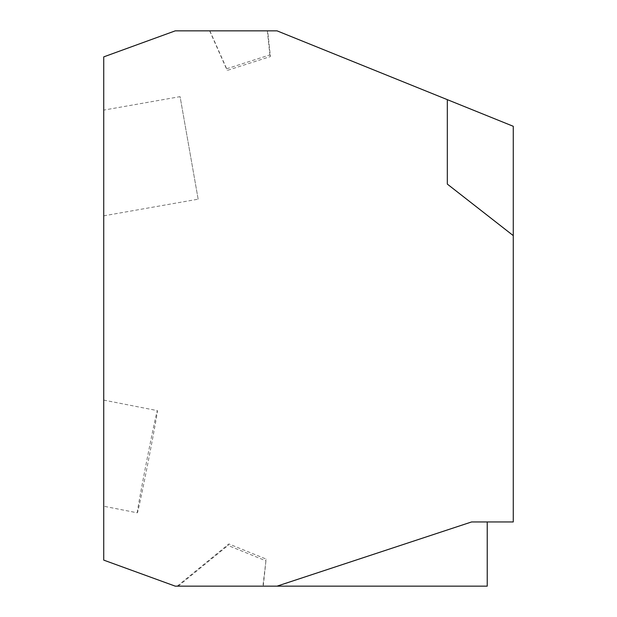 <?xml version="1.0" encoding="UTF-8"?>
<svg xmlns="http://www.w3.org/2000/svg" width="617" height="617" viewBox="0 0 617 617"><rect width="100%" height="100%" fill="white"/><g stroke="black" fill="none" stroke-linecap="round" stroke-linejoin="round"><path stroke-width="0.46" stroke-dasharray="3.08 2.31" d="M262.904 586.15L177.226 586.15L262.904 586.15L266.135 559.064L228.899 543.947L227.997 545.451L265.603 560.714M178.174 586.15L227.997 545.451M263.258 586.15L266.135 559.064M177.226 586.15L228.899 543.947M447.325 99.653L447.325 184.097L513.267 235.617L513.267 126.292L447.325 99.653L447.325 184.097L447.325 99.653L277.041 30.85L175.251 30.85L103.733 56.88L103.733 560.12L175.251 586.15L487.237 586.15L487.237 521.943L471.619 521.943L277.041 586.15M487.237 521.943L513.267 521.943L513.267 235.617L447.325 184.097L513.267 235.617M267.685 30.85L209.664 30.85L267.685 30.85L270.416 56.556L227.195 70.431L226.663 68.772L269.884 54.898L270.416 56.556M103.733 506.071L103.733 400.109L103.733 506.071M103.733 110.111L103.733 215.834L103.733 110.111L180.079 96.645L198.157 199.183L103.733 215.834M103.733 400.109L157.389 410.629A52.067 0.787 -78.9 0 1 148.142 461.878A52.067 0.787 -78.9 0 1 137.352 512.82L103.733 506.225M137.352 512.82A52.067 0.787 -78.9 0 1 146.591 461.57A52.067 0.787 -78.9 0 1 157.389 410.629M198.157 199.183L180.079 96.645M267.331 30.85L269.884 54.898M209.865 30.85L226.663 68.772M209.664 30.85L227.195 70.431"/><path stroke-width="0.93" d="M277.041 586.15L471.619 521.943L513.267 521.943L513.267 126.292L277.041 30.85L175.251 30.85L103.733 56.88L103.733 560.12L175.251 586.15L487.237 586.15L487.237 521.943M513.267 235.617L447.325 184.097L447.325 99.653"/></g></svg>
